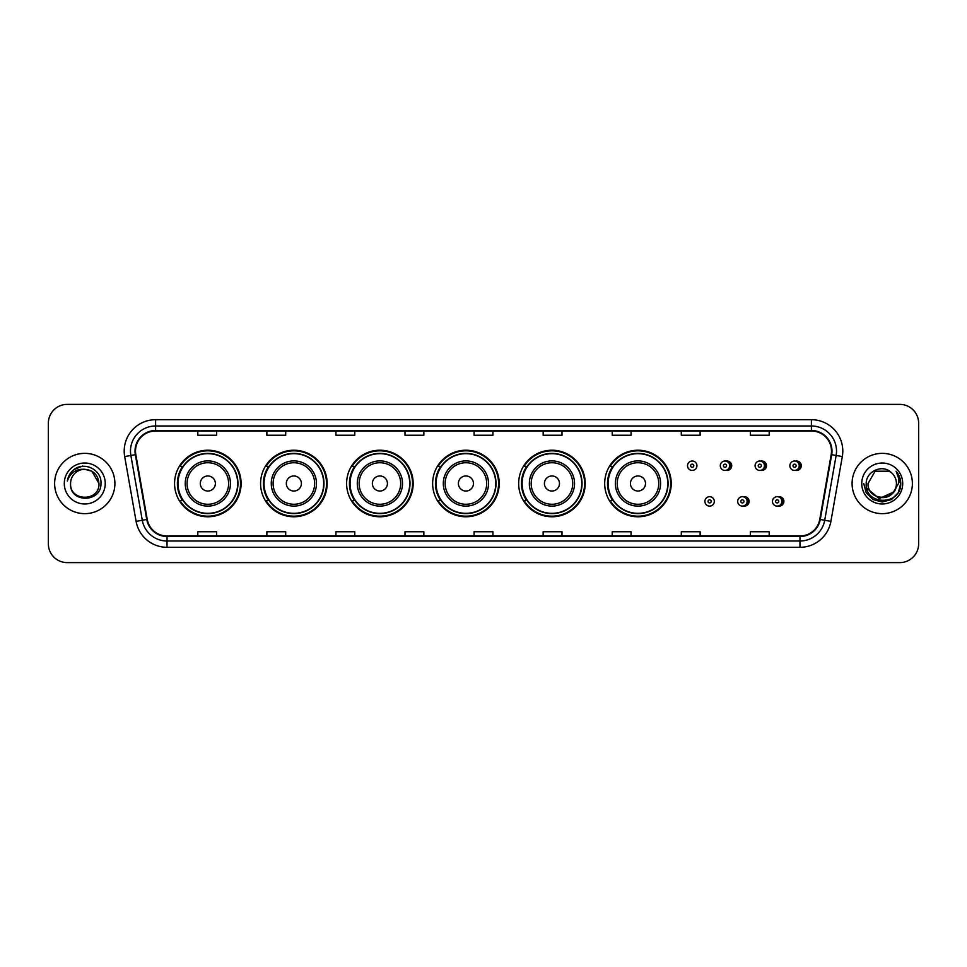 <?xml version="1.0" encoding="UTF-8"?>
<svg xmlns="http://www.w3.org/2000/svg" width="967" height="967" viewBox="0 0 967 967"><rect width="100%" height="100%" fill="white"/><g stroke="black" fill="none" stroke-linecap="round" stroke-linejoin="round"><path stroke-width="1.45" d="M604.689 483.5A33.277 33.277 0 0 0 637.966 516.777A33.277 33.277 0 0 0 671.243 483.5A33.277 33.277 0 0 0 637.966 450.223A33.277 33.277 0 0 0 604.689 483.5M518.663 483.5A33.277 33.277 0 0 0 551.939 516.777A33.277 33.277 0 0 0 585.228 483.5A33.277 33.277 0 0 0 551.939 450.223A33.277 33.277 0 0 0 518.663 483.5M432.636 483.5A33.277 33.277 0 0 0 465.913 516.777A33.277 33.277 0 0 0 499.202 483.5A33.277 33.277 0 0 0 465.913 450.223A33.277 33.277 0 0 0 432.636 483.5M346.609 483.5A33.277 33.277 0 0 0 379.898 516.777A33.277 33.277 0 0 0 413.175 483.5A33.277 33.277 0 0 0 379.898 450.223A33.277 33.277 0 0 0 346.609 483.5M260.582 483.5A33.277 33.277 0 0 0 293.871 516.777A33.277 33.277 0 0 0 327.148 483.5A33.277 33.277 0 0 0 293.871 450.223A33.277 33.277 0 0 0 260.582 483.5M174.568 483.5A33.277 33.277 0 0 0 207.845 516.777A33.277 33.277 0 0 0 241.121 483.5A33.277 33.277 0 0 0 207.845 450.223A33.277 33.277 0 0 0 174.568 483.5M743.393 505.995A4.714 4.714 0 0 0 749.111 501.402A4.714 4.714 0 0 0 743.393 496.796M778.181 505.995A4.714 4.714 0 0 0 783.899 501.402A4.714 4.714 0 0 0 778.181 496.796M725.999 470.337A4.714 4.714 0 0 0 731.717 465.731A4.714 4.714 0 0 0 725.999 461.126A4.714 4.714 0 0 1 724.996 470.433A4.714 4.714 0 0 1 720.294 465.731A4.714 4.714 0 0 1 724.996 461.017A4.714 4.714 0 0 1 725.999 470.337A4.714 4.714 0 0 0 724.996 461.017A4.714 4.714 0 0 0 720.294 465.731M760.787 470.337A4.714 4.714 0 0 0 766.505 465.731A4.714 4.714 0 0 0 760.787 461.126A4.714 4.714 0 0 1 759.784 470.433A4.714 4.714 0 0 1 755.082 465.731A4.714 4.714 0 0 1 759.784 461.017A4.714 4.714 0 0 1 760.787 470.337A4.714 4.714 0 0 0 759.784 461.017A4.714 4.714 0 0 0 755.082 465.731M795.575 470.337A4.714 4.714 0 0 0 801.292 465.731A4.714 4.714 0 0 0 795.575 461.126A4.714 4.714 0 0 1 794.572 470.433A4.714 4.714 0 0 1 789.858 465.731A4.714 4.714 0 0 1 794.572 461.017A4.714 4.714 0 0 1 795.575 470.337A4.714 4.714 0 0 0 794.572 461.017A4.714 4.714 0 0 0 789.858 465.731M182.545 500.459A30.448 30.448 0 0 1 182.545 466.541M268.572 500.459A30.448 30.448 0 0 1 268.572 466.541M354.599 500.459A30.448 30.448 0 0 1 354.599 466.541M440.614 500.459A30.448 30.448 0 0 1 440.614 466.541M526.64 500.459A30.448 30.448 0 0 1 526.64 466.541M612.667 500.459A30.448 30.448 0 0 1 612.667 466.541M48.35 423.22L48.35 543.78A18.832 18.832 0 0 0 67.182 562.613L899.818 562.613A18.832 18.832 0 0 0 918.65 543.78L918.65 423.22A18.832 18.832 0 0 0 899.818 404.387L67.182 404.387A18.832 18.832 0 0 0 48.35 423.22L48.35 543.78M54.623 483.5A30.146 30.146 0 0 0 84.77 513.646A30.146 30.146 0 0 0 114.904 483.5A30.146 30.146 0 0 0 84.77 453.354A30.146 30.146 0 0 0 54.623 483.5A30.146 30.146 0 0 0 84.77 513.646A30.146 30.146 0 0 0 114.904 483.5A30.146 30.146 0 0 0 84.77 453.354A30.146 30.146 0 0 0 54.623 483.5M852.096 483.5A30.146 30.146 0 0 0 882.23 513.646A30.146 30.146 0 0 0 912.377 483.5A30.146 30.146 0 0 0 882.23 453.354A30.146 30.146 0 0 0 852.096 483.5A30.146 30.146 0 0 0 882.23 513.646A30.146 30.146 0 0 0 912.377 483.5A30.146 30.146 0 0 0 882.23 453.354A30.146 30.146 0 0 0 852.096 483.5M135.501 451.093A20.089 20.089 0 0 1 155.602 431.004L811.398 431.004A20.089 20.089 0 0 1 831.185 454.587L819.762 519.388A20.089 20.089 0 0 1 799.975 535.996L167.025 535.996A20.089 20.089 0 0 1 147.238 519.388L135.815 454.587A20.089 20.089 0 0 1 135.501 451.093M135.005 451.093A20.597 20.597 0 0 0 135.32 454.671L146.742 519.472A20.597 20.597 0 0 0 167.025 536.492L799.975 536.492A20.597 20.597 0 0 0 820.258 519.472L831.68 454.671A20.597 20.597 0 0 0 811.398 430.508L155.602 430.508A20.597 20.597 0 0 0 135.005 451.093M124.683 456.557A31.391 31.391 0 0 1 155.602 419.702L811.398 419.702A31.391 31.391 0 0 1 842.317 456.557L830.895 521.358A31.391 31.391 0 0 1 799.975 547.298L167.025 547.298A31.391 31.391 0 0 1 136.105 521.358L124.683 456.557L130.859 455.457A25.118 25.118 0 0 1 155.602 425.988L811.398 425.988A25.118 25.118 0 0 1 836.141 455.457L824.706 520.258A25.118 25.118 0 0 1 799.975 541.012L167.025 541.012A25.118 25.118 0 0 1 142.294 520.258L130.859 455.457A25.118 25.118 0 0 1 130.485 451.093M899.818 404.387L67.182 404.387M67.182 562.613L899.818 562.613M918.65 543.78L918.65 423.22M820.258 519.472L824.706 520.258L836.141 455.457L842.317 456.557M474.084 431.004L474.084 435.259L492.916 435.259L492.916 431.004M405.004 431.004L405.004 435.259L423.848 435.259L423.848 431.004M335.936 431.004L335.936 435.259L354.78 435.259L354.78 431.004M266.868 431.004L266.868 435.259L285.7 435.259L285.7 431.004M197.8 431.004L197.8 435.259L216.632 435.259L216.632 431.004M543.152 431.004L543.152 435.259L561.996 435.259L561.996 431.004M612.22 431.004L612.22 435.259L631.064 435.259L631.064 431.004M681.3 431.004L681.3 435.259L700.132 435.259L700.132 431.004M750.368 431.004L750.368 435.259L769.2 435.259L769.2 431.004M492.916 535.996L492.916 531.741L474.084 531.741L474.084 535.996M423.848 535.996L423.848 531.741L405.004 531.741L405.004 535.996M354.78 535.996L354.78 531.741L335.936 531.741L335.936 535.996M285.7 535.996L285.7 531.741L266.868 531.741L266.868 535.996M216.632 535.996L216.632 531.741L197.8 531.741L197.8 535.996M561.996 535.996L561.996 531.741L543.152 531.741L543.152 535.996M631.064 535.996L631.064 531.741L612.22 531.741L612.22 535.996M700.132 535.996L700.132 531.741L681.3 531.741L681.3 535.996M769.2 535.996L769.2 531.741L750.368 531.741L750.368 535.996M98.96 483.5C99.831 501.813 69.709 501.813 70.579 483.5C69.249 503.336 101.595 502.876 100.955 483.5C102.055 469.926 84.419 461.126 73.975 469.599C70.289 472.561 68.077 476.356 67.352 481.01C70.277 472.682 76.079 468.79 84.77 469.309L91.865 471.207L98.96 483.5C99.831 501.813 69.709 501.813 70.579 483.5C69.709 501.813 99.831 501.813 98.96 483.5C99.831 501.813 69.709 501.813 70.579 483.5C69.709 501.813 99.831 501.813 98.96 483.5L91.865 471.207L84.77 469.309L91.865 471.207L98.96 483.5C98.126 474.882 93.388 470.143 84.77 469.309A14.191 14.191 0 0 0 70.579 483.5M64.293 483.5A20.476 20.476 0 0 0 84.77 503.976A20.476 20.476 0 0 0 105.246 483.5A20.476 20.476 0 0 0 84.77 463.024A20.476 20.476 0 0 0 64.293 483.5M73.975 469.611L82.533 466.046M215.375 483.5A7.531 7.531 0 0 0 207.845 475.969A7.531 7.531 0 0 0 200.302 483.5A7.531 7.531 0 0 0 207.845 491.031A7.531 7.531 0 0 0 215.375 483.5M230.448 483.5A22.604 22.604 0 0 0 207.845 460.896A22.604 22.604 0 0 0 185.241 483.5A22.604 22.604 0 0 0 207.845 506.104A22.604 22.604 0 0 0 230.448 483.5A22.604 22.604 0 0 1 207.845 506.104A22.604 22.604 0 0 1 185.241 483.5M237.664 483.5A29.832 29.832 0 0 0 207.845 453.668A29.832 29.832 0 0 0 178.013 483.5A29.832 29.832 0 0 0 207.845 513.332A29.832 29.832 0 0 0 237.664 483.5M240.493 483.5A32.648 32.648 0 0 1 179.935 500.459L182.968 500.459A30.11 30.11 0 0 0 237.955 483.573A30.11 30.11 0 0 0 182.968 466.541L179.935 466.541A32.648 32.648 0 0 1 240.493 483.5M301.402 483.5A7.531 7.531 0 0 0 293.871 475.969A7.531 7.531 0 0 0 286.329 483.5A7.531 7.531 0 0 0 293.871 491.031A7.531 7.531 0 0 0 301.402 483.5M316.475 483.5A22.604 22.604 0 0 0 293.871 460.896A22.604 22.604 0 0 0 271.268 483.5A22.604 22.604 0 0 0 293.871 506.104A22.604 22.604 0 0 0 316.475 483.5A22.604 22.604 0 0 1 293.871 506.104A22.604 22.604 0 0 1 271.268 483.5M323.691 483.5A29.832 29.832 0 0 0 293.871 453.668A29.832 29.832 0 0 0 264.039 483.5A29.832 29.832 0 0 0 293.871 513.332A29.832 29.832 0 0 0 323.691 483.5M326.52 483.5A32.648 32.648 0 0 1 265.961 500.459L268.983 500.459A30.11 30.11 0 0 0 323.969 483.573A30.11 30.11 0 0 0 268.983 466.541L265.961 466.541A32.648 32.648 0 0 1 326.52 483.5M387.429 483.5A7.531 7.531 0 0 0 379.898 475.969A7.531 7.531 0 0 0 372.355 483.5A7.531 7.531 0 0 0 379.898 491.031A7.531 7.531 0 0 0 387.429 483.5M402.502 483.5A22.604 22.604 0 0 0 379.898 460.896A22.604 22.604 0 0 0 357.282 483.5A22.604 22.604 0 0 0 379.898 506.104A22.604 22.604 0 0 0 402.502 483.5A22.604 22.604 0 0 1 379.898 506.104A22.604 22.604 0 0 1 357.282 483.5M409.718 483.5A29.832 29.832 0 0 0 379.898 453.668A29.832 29.832 0 0 0 350.066 483.5A29.832 29.832 0 0 0 379.898 513.332A29.832 29.832 0 0 0 409.718 483.5M412.546 483.5A32.648 32.648 0 0 1 351.988 500.459L355.01 500.459A30.11 30.11 0 0 0 409.996 483.573A30.11 30.11 0 0 0 355.01 466.541L351.988 466.541A32.648 32.648 0 0 1 412.546 483.5M473.455 483.5A7.531 7.531 0 0 0 465.913 475.969A7.531 7.531 0 0 0 458.382 483.5A7.531 7.531 0 0 0 465.913 491.031A7.531 7.531 0 0 0 473.455 483.5M488.528 483.5A22.604 22.604 0 0 0 465.913 460.896A22.604 22.604 0 0 0 443.309 483.5A22.604 22.604 0 0 0 465.913 506.104A22.604 22.604 0 0 0 488.528 483.5A22.604 22.604 0 0 1 465.913 506.104A22.604 22.604 0 0 1 443.309 483.5M495.745 483.5A29.832 29.832 0 0 0 465.913 453.668A29.832 29.832 0 0 0 436.093 483.5A29.832 29.832 0 0 0 465.913 513.332A29.832 29.832 0 0 0 495.745 483.5M498.573 483.5A32.648 32.648 0 0 1 438.015 500.459L441.037 500.459A30.11 30.11 0 0 0 496.023 483.573A30.11 30.11 0 0 0 441.037 466.541L438.015 466.541A32.648 32.648 0 0 1 498.573 483.5M559.482 483.5A7.531 7.531 0 0 0 551.939 475.969A7.531 7.531 0 0 0 544.409 483.5A7.531 7.531 0 0 0 551.939 491.031A7.531 7.531 0 0 0 559.482 483.5M574.543 483.5A22.604 22.604 0 0 0 551.939 460.896A22.604 22.604 0 0 0 529.336 483.5A22.604 22.604 0 0 0 551.939 506.104A22.604 22.604 0 0 0 574.543 483.5A22.604 22.604 0 0 1 551.939 506.104A22.604 22.604 0 0 1 529.336 483.5M581.771 483.5A29.832 29.832 0 0 0 551.939 453.668A29.832 29.832 0 0 0 522.12 483.5A29.832 29.832 0 0 0 551.939 513.332A29.832 29.832 0 0 0 581.771 483.5M584.6 483.5A32.648 32.648 0 0 1 524.041 500.459L527.063 500.459A30.11 30.11 0 0 0 582.049 483.573A30.11 30.11 0 0 0 527.063 466.541L524.041 466.541A32.648 32.648 0 0 1 584.6 483.5M645.509 483.5A7.531 7.531 0 0 0 637.966 475.969A7.531 7.531 0 0 0 630.436 483.5A7.531 7.531 0 0 0 637.966 491.031A7.531 7.531 0 0 0 645.509 483.5M660.57 483.5A22.604 22.604 0 0 0 637.966 460.896A22.604 22.604 0 0 0 615.363 483.5A22.604 22.604 0 0 0 637.966 506.104A22.604 22.604 0 0 0 660.57 483.5A22.604 22.604 0 0 1 637.966 506.104A22.604 22.604 0 0 1 615.363 483.5M667.798 483.5A29.832 29.832 0 0 0 637.966 453.668A29.832 29.832 0 0 0 608.146 483.5A29.832 29.832 0 0 0 637.966 513.332A29.832 29.832 0 0 0 667.798 483.5M670.627 483.5A32.648 32.648 0 0 1 610.068 500.459L613.09 500.459A30.11 30.11 0 0 0 668.076 483.573A30.11 30.11 0 0 0 613.09 466.541L610.068 466.541A32.648 32.648 0 0 1 670.627 483.5M896.421 483.5C897.291 501.813 867.169 501.813 868.04 483.5L875.135 471.207L889.326 471.207L891.526 472.778C882.823 463.64 866.045 471.171 866.202 483.5C864.607 505.415 900.132 505.983 900.712 484.564L900.736 483.5C900.688 478.846 899.141 474.761 896.095 471.231C898.416 475.039 899.225 479.124 898.536 483.5L893.109 492.614A14.191 14.191 0 0 0 896.421 483.5C897.291 501.813 867.169 501.813 868.04 483.5C867.169 501.813 897.291 501.813 896.421 483.5A14.191 14.191 0 0 0 891.526 472.778M893.109 492.614C885.579 502.804 867.302 496.289 868.04 483.5M894.016 491.865L879.208 498.573L866.65 488.105M861.754 483.5A20.476 20.476 0 0 0 882.23 503.976A20.476 20.476 0 0 0 902.707 483.5A20.476 20.476 0 0 0 882.23 463.024A20.476 20.476 0 0 0 861.754 483.5M896.095 471.231L900.736 484.044L899.866 477.891L900.736 484.044L899.866 477.891L900.736 484.044L896.228 471.388L900.736 484.032L896.228 471.388L900.736 483.5L898.258 492.759L891.489 499.528L882.23 502.006L872.971 499.528L866.202 492.759L863.724 483.5M896.228 471.388L900.736 484.044M696.929 465.731A4.714 4.714 0 0 1 692.227 470.433A4.714 4.714 0 0 1 687.513 465.731A4.714 4.714 0 0 1 692.227 461.017A4.714 4.714 0 0 1 696.929 465.731A4.714 4.714 0 0 0 692.227 461.017A4.714 4.714 0 0 0 687.513 465.731M704.907 501.402A4.714 4.714 0 0 1 709.609 496.687A4.714 4.714 0 0 1 714.323 501.402A4.714 4.714 0 0 1 709.609 506.104A4.714 4.714 0 0 1 704.907 501.402A4.714 4.714 0 0 0 709.609 506.104A4.714 4.714 0 0 0 714.323 501.402M737.688 501.402A4.714 4.714 0 0 1 742.39 496.687A4.714 4.714 0 0 1 747.104 501.402A4.714 4.714 0 0 1 742.39 506.104A4.714 4.714 0 0 1 737.688 501.402A4.714 4.714 0 0 0 742.39 506.104A4.714 4.714 0 0 0 747.104 501.402M772.464 501.402A4.714 4.714 0 0 1 777.178 496.687A4.714 4.714 0 0 1 781.892 501.402A4.714 4.714 0 0 1 777.178 506.104A4.714 4.714 0 0 1 772.464 501.402A4.714 4.714 0 0 0 777.178 506.104A4.714 4.714 0 0 0 781.892 501.402M811.398 419.702L811.398 430.508M130.859 455.457L135.32 454.671M167.025 547.298L167.025 536.492M799.975 536.492L799.975 547.298M136.105 521.358L146.742 519.472M831.68 454.671L836.141 455.457M155.602 419.702L155.602 430.508M824.706 520.258L830.895 521.358M228.611 483.5A20.766 20.766 0 0 0 207.845 462.734A20.766 20.766 0 0 0 187.078 483.5A20.766 20.766 0 0 0 207.845 504.266A20.766 20.766 0 0 0 228.611 483.5M314.638 483.5A20.766 20.766 0 0 0 293.871 462.734A20.766 20.766 0 0 0 273.105 483.5A20.766 20.766 0 0 0 293.871 504.266A20.766 20.766 0 0 0 314.638 483.5M400.664 483.5A20.766 20.766 0 0 0 379.898 462.734A20.766 20.766 0 0 0 359.132 483.5A20.766 20.766 0 0 0 379.898 504.266A20.766 20.766 0 0 0 400.664 483.5M486.679 483.5A20.766 20.766 0 0 0 465.913 462.734A20.766 20.766 0 0 0 445.146 483.5A20.766 20.766 0 0 0 465.913 504.266A20.766 20.766 0 0 0 486.679 483.5M572.706 483.5A20.766 20.766 0 0 0 551.939 462.734A20.766 20.766 0 0 0 531.173 483.5A20.766 20.766 0 0 0 551.939 504.266A20.766 20.766 0 0 0 572.706 483.5M658.732 483.5A20.766 20.766 0 0 0 637.966 462.734A20.766 20.766 0 0 0 617.2 483.5A20.766 20.766 0 0 0 637.966 504.266A20.766 20.766 0 0 0 658.732 483.5M690.656 465.731A1.571 1.571 0 0 0 692.227 467.303A1.571 1.571 0 0 0 693.786 465.731A1.571 1.571 0 0 0 692.227 464.16A1.571 1.571 0 0 0 690.656 465.731M729.336 461.634A5.971 5.971 0 0 1 729.336 469.817M723.425 465.731A1.571 1.571 0 0 0 724.996 467.303A1.571 1.571 0 0 0 726.568 465.731A1.571 1.571 0 0 0 724.996 464.16A1.571 1.571 0 0 0 723.425 465.731M764.123 461.634A5.971 5.971 0 0 1 764.123 469.817M758.213 465.731A1.571 1.571 0 0 0 759.784 467.303A1.571 1.571 0 0 0 761.355 465.731A1.571 1.571 0 0 0 759.784 464.16A1.571 1.571 0 0 0 758.213 465.731M798.911 461.634A5.971 5.971 0 0 1 798.911 469.817M793 465.731A1.571 1.571 0 0 0 794.572 467.303A1.571 1.571 0 0 0 796.143 465.731A1.571 1.571 0 0 0 794.572 464.16A1.571 1.571 0 0 0 793 465.731M711.18 501.402A1.571 1.571 0 0 0 709.609 499.83A1.571 1.571 0 0 0 708.049 501.402A1.571 1.571 0 0 0 709.609 502.961A1.571 1.571 0 0 0 711.18 501.402M746.729 497.304A5.971 5.971 0 0 1 746.729 505.487M743.961 501.402A1.571 1.571 0 0 0 742.39 499.83A1.571 1.571 0 0 0 740.819 501.402A1.571 1.571 0 0 0 742.39 502.961A1.571 1.571 0 0 0 743.961 501.402M781.517 497.304A5.971 5.971 0 0 1 781.517 505.487M778.749 501.402A1.571 1.571 0 0 0 777.178 499.83A1.571 1.571 0 0 0 775.607 501.402A1.571 1.571 0 0 0 777.178 502.961A1.571 1.571 0 0 0 778.749 501.402"/></g></svg>
